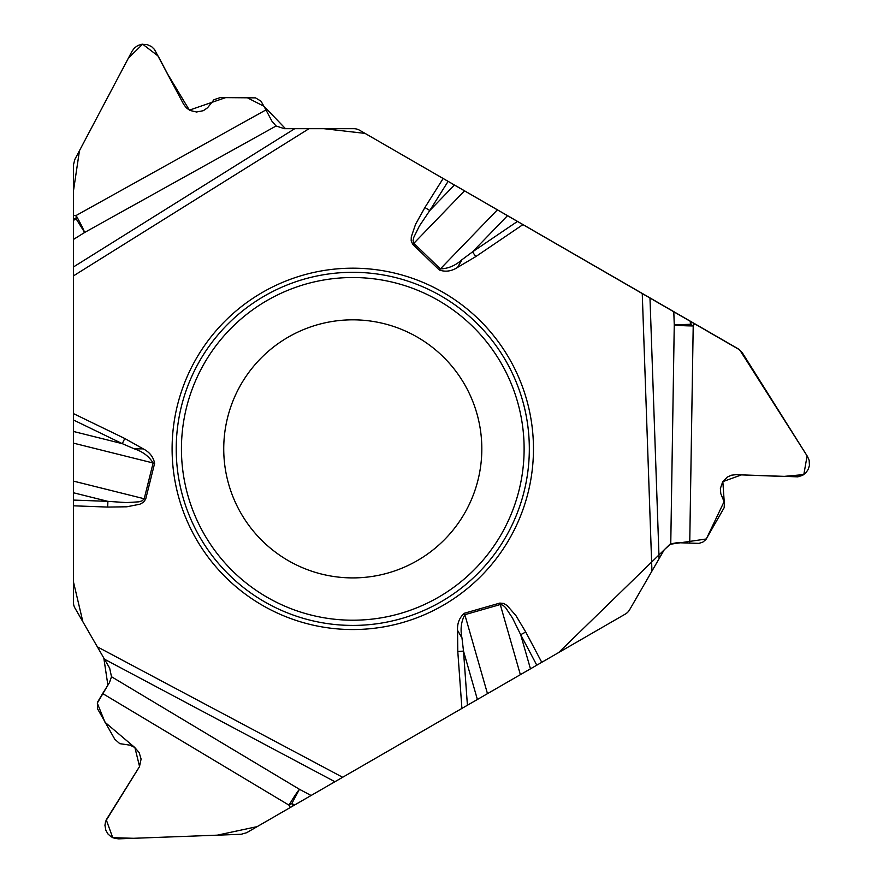 <?xml version="1.0" encoding="UTF-8"?>
<svg xmlns="http://www.w3.org/2000/svg" width="883" height="883" viewBox="0 0 883 883"><rect width="100%" height="100%" fill="white"/><g stroke="black" fill="none" stroke-linecap="round" stroke-linejoin="round"><path stroke-width="1.32" d="M443.145 178.487L448.111 181.346L429.767 210.551L424.911 207.505L443.145 178.487L359.591 130.243A11.733 11.733 0 0 0 353.719 128.675L309.039 128.675L73.432 275.893L73.432 413.597L124.779 438.498L122.284 443.652L73.432 419.966L73.432 500.076L107.903 501.356L73.432 492.758M507.515 215.651L472.537 251.865L517.482 221.401L448.111 181.346M517.482 221.401L522.99 224.58L475.76 256.611L472.537 251.865L461.986 259.701L457.549 267.406C451.544 271.291 445.462 272.152 439.304 269.999L412.803 244.403L411.18 240.882L411.29 236.843L415.573 224.271L424.911 207.505M670.76 543.895L674.259 324.867A18.775 1.6 -179.1 0 0 693.21 325.937L690.396 324.304L674.259 324.867L673.795 311.655L738.265 348.873L742.338 352.792L807.559 456.61L809.159 460.33L809.446 465.385L808.287 469.27L805.881 472.813L802.669 475.297L797.857 476.842L735.859 474.679L731.367 475.22L727.25 477.096L722.614 482.008L720.373 488.531L720.793 493.696L724.457 502.537L724.148 507.725L705.925 539.524L702.813 542.14L698.939 543.376L676.996 542.692L670.76 543.895L664.281 549.712L651.941 571.091L642.25 293.432L522.99 224.58M642.25 293.432L649.976 297.891L659.082 558.729M673.795 311.655L649.976 297.891M73.432 481.103L144.216 498.752L142.273 500.76L138.962 501.82L126.501 502.604L107.903 501.356L107.682 507.074L73.432 505.804L73.432 602.283A11.733 11.733 0 0 0 75 608.144L97.351 646.842L342.648 777.272L461.908 708.42L457.791 651.499L463.509 651.091L467.416 705.241L536.787 665.186L520.672 634.7L530.462 668.839M73.432 505.804L73.432 500.076M73.432 419.966L73.432 191.125L79.459 150.695L128.421 58.09L142.649 44.194L158.134 56.037L167.925 74.558L189.381 110.132L225.772 97.583L246.975 97.583L264.083 106.346L285.496 128.675L323.818 128.675L365.098 133.41L739.7 349.867L807.106 455.871L803.817 474.579L783.32 476.456L741.455 474.888L722.846 481.632L724.192 501.445L706.312 538.972L669.91 544.303L558.597 652.592L257.174 826.62L217.251 835.175L133.51 838.298L112.726 837.669L106.258 819.81L139.558 766.51L134.9 747.581L104.989 722.261L97.285 703.111L107.892 685.175L103.808 658.034L82.892 621.809L73.432 581.798L73.432 413.597M73.432 275.893L73.432 266.975L294.767 128.675L309.039 128.675M294.767 128.675L284.359 128.675L276.081 125.982L84.647 232.461A18.775 1.6 60.9 0 0 76.093 215.507L76.093 218.774L84.647 232.461L73.432 239.459L73.432 266.975M73.432 239.459L73.432 215.507L76.093 215.507L265.96 109.911L261.037 101.192L255.518 97.87L220.309 97.583L213.995 99.68L207.593 107.737L203.322 110.695L196.556 112.009L189.988 110.452L186.302 107.825L183.587 104.205L154.459 49.426L151.567 46.589L146.964 44.503L141.677 44.305L137.814 45.541L134.514 47.903L132.086 51.148L74.79 159.536L73.432 165.022L73.432 215.507M276.081 125.982L271.92 121.17L265.96 109.911M520.363 674.667L500.264 604.546L502.968 605.23L505.54 607.559L512.449 617.957L520.672 634.7L525.738 632.018L541.754 662.316L625.307 614.082A11.733 11.733 0 0 0 629.601 609.789L651.941 571.091M541.754 662.316L536.787 665.186M467.416 705.241L461.908 708.42M342.648 777.272L334.922 781.731L104.481 659.204L97.351 646.842M104.481 659.204L109.691 668.221L111.49 676.731L299.425 789.281A18.775 1.6 -59.1 0 0 289.028 805.164L291.843 803.53L299.425 789.281L311.103 795.495L334.922 781.731M311.103 795.495L290.352 807.47L289.028 805.164L102.638 693.541L97.549 702.162L97.428 708.596L114.79 739.237L119.757 743.652L129.944 745.164L134.635 747.382L139.161 752.592L141.103 759.06L139.448 766.742L105.64 821.278L104.945 825.274L105.828 830.263L107.969 833.971L110.971 836.698L114.658 838.375L118.686 838.85L241.202 834.269L246.633 832.713L290.352 807.47M111.49 676.731L109.415 682.747L102.638 693.541M533.464 448.873A180.684 180.684 0 0 0 262.439 292.394A180.684 180.684 0 0 0 262.439 605.341A180.684 180.684 0 0 0 533.464 448.873M481.82 448.873A129.039 129.039 0 0 1 288.255 560.617A129.039 129.039 0 0 1 288.255 337.118A129.039 129.039 0 0 1 481.82 448.873A129.039 129.039 0 0 1 288.255 560.617A129.039 129.039 0 0 1 288.255 337.118A129.039 129.039 0 0 1 481.82 448.873M464.535 190.827L413.862 243.311L413.089 240.618L413.829 237.229L419.381 226.037L429.767 210.551L454.436 185M73.432 431.467L122.284 443.652L134.348 448.873L143.245 448.873C149.602 452.129 153.388 456.964 154.613 463.365L145.695 499.127L143.454 502.284L139.9 504.204L126.865 506.787L107.682 507.074M499.833 603.078L500.264 604.546L464.844 614.7C461.125 621.676 460.175 629.458 461.986 638.034L457.549 630.33C457.184 623.199 459.48 617.493 464.414 613.232L499.833 603.078L503.696 603.442L507.14 605.561L515.893 615.55L525.738 632.018M412.803 244.403L413.862 243.311L440.363 268.907C448.266 268.631 455.473 265.573 461.986 259.701M477.383 699.491L463.509 651.091L461.986 638.034M145.695 499.127L144.216 498.752L153.123 463.001C148.951 456.29 142.693 451.577 134.348 448.873M529.325 448.873A176.545 176.545 0 0 1 264.503 601.765A176.545 176.545 0 0 1 264.503 295.971A176.545 176.545 0 0 1 529.325 448.873M524.116 448.873A171.335 171.335 0 0 1 267.108 597.25A171.335 171.335 0 0 1 267.108 300.485A171.335 171.335 0 0 1 524.116 448.873M439.304 269.999L497.416 209.823M73.432 220.43L76.093 218.774L73.432 218.774M73.432 443.134L154.613 463.365M124.779 438.498L143.245 448.873M457.791 651.499L457.549 630.33M475.76 256.611L457.549 267.406M487.482 693.663L464.414 613.232M690.285 321.169L690.396 324.304L691.72 321.997M694.546 323.631L693.21 325.937L689.733 543.166M294.613 805.009L291.843 803.53L293.178 805.837"/></g></svg>
